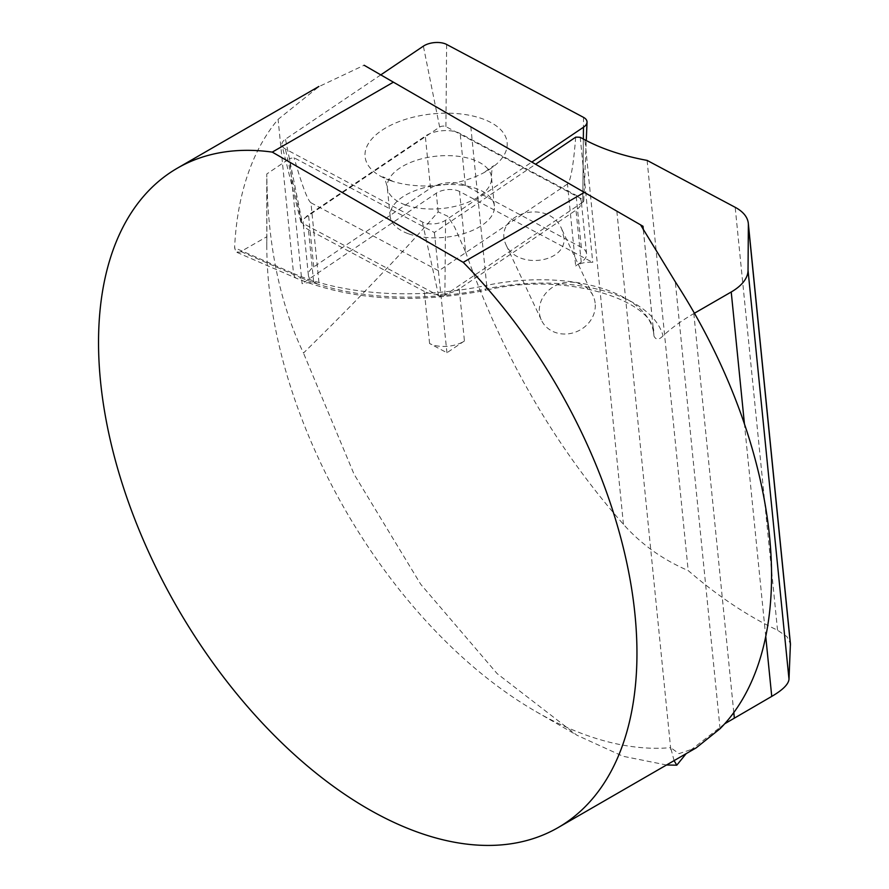 <?xml version="1.0" encoding="UTF-8"?>
<svg xmlns="http://www.w3.org/2000/svg" width="889" height="889" viewBox="0 0 889 889"><rect width="100%" height="100%" fill="white"/><g stroke="black" fill="none" stroke-linecap="round" stroke-linejoin="round"><path stroke-width="0.67" stroke-dasharray="4.45 3.33" d="M390.215 180.523A71.387 35.882 -5.7 0 0 394.016 181.756A71.387 35.882 -5.7 0 0 483.738 172.766A71.387 35.882 -5.7 0 0 486.705 120.493A71.387 35.882 -5.7 0 0 383.892 129.027A71.387 35.882 -5.7 0 0 390.215 180.523M380.792 74.876L285.469 139.162A15.224 7.657 -5.7 0 0 282.002 145.307A15.224 7.657 -5.7 0 0 285.413 149.041L422.308 221.961A15.224 7.657 -5.7 0 0 445.545 220.272L531.822 162.076M408.629 233.84A52.351 26.314 -5.7 0 0 465.425 233.085A52.351 26.314 -5.7 0 0 494.362 205.926A52.351 26.314 -5.7 0 0 439.644 184.968A52.351 26.314 -5.7 0 0 390.182 216.371A52.351 26.314 -5.7 0 0 408.629 233.84M582.795 202.203L444.889 295.215A4.101 2.067 -5.7 0 1 438.621 295.67L301.727 222.75A4.101 2.067 -5.7 0 1 300.815 221.75A4.101 2.067 -5.7 0 1 301.749 220.094L439.655 127.083A4.101 2.067 174.3 0 1 445.922 126.616L582.817 199.547A4.101 2.067 174.3 0 1 583.762 200.836A4.101 2.067 174.3 0 1 582.795 202.203L583.351 139.017M464.436 340.954L446.945 352.755L429.576 343.498A22.847 11.479 -5.7 0 0 464.436 340.954L459.224 288.881L576.005 210.115A22.847 11.479 -5.7 0 0 581.35 201.703A22.847 11.479 -5.7 0 0 576.105 195.291L460.169 133.539A22.847 11.479 -5.7 0 0 425.309 136.084L308.516 214.849A22.847 11.479 -5.7 0 0 303.171 223.272A22.847 11.479 -5.7 0 0 308.427 229.673L313.939 232.618L319.162 284.68A15.224 7.657 -5.7 0 0 302.104 283.702L289.57 158.598A15.224 7.657 174.3 0 1 294.103 157.775L434.377 232.496L535.578 164.243M575.694 137.184C573.461 165.354 570.716 180.967 567.46 184.023L575.672 265.933L581.228 262.177A22.847 11.479 -5.7 0 0 585.195 258.421A22.847 11.479 -5.7 0 0 586.562 253.765A22.847 11.479 -5.7 0 0 581.317 247.364L465.392 185.601A22.847 11.479 -5.7 0 0 430.52 188.157L313.728 266.922A22.847 11.479 -5.7 0 0 308.394 275.334A22.847 11.479 -5.7 0 0 309.716 278.568A22.847 11.479 -5.7 0 0 313.639 281.746L319.162 284.68M429.576 343.498L424.353 291.425A22.847 11.479 -5.7 0 0 459.224 288.881M694.42 313.239L693.831 313.584A199.881 100.479 -5.7 0 0 663.05 335.82C659.005 340.054 655.971 340.12 653.96 336.042A133.25 66.986 -5.7 0 0 653.837 334.42A133.25 66.986 -5.7 0 0 486.694 285.369L470.814 126.849L364.123 65.253L318.929 86.6L278.09 119.359A380.714 219.805 -120 0 0 234.596 247.798L235.907 251.776L239.652 252.254L266.889 236.696L266.789 173.966C267.478 243.686 279.713 303.382 303.482 353.044C357.156 300.449 402.05 253.398 438.166 211.871L447.6 216.16L454.59 227.039L465.603 252.009L459.546 191.491L592.752 262.444A15.224 7.657 -5.7 0 0 575.672 265.933M459.546 191.491A15.224 7.657 -5.7 0 0 436.299 193.191L302.104 283.702M567.46 184.023L438.733 270.845L310.95 202.781L313.939 232.618L424.353 291.425M434.377 232.496L446.945 352.755M465.603 252.009C502.374 355.8 554.992 446.578 623.445 524.343C641.136 544.235 662.716 559.648 688.197 570.582C718.112 596.363 747.893 616.244 777.542 630.212L787.032 636.724L790.421 643.736M580.217 137.351L592.752 262.444M266.889 236.696A380.714 219.805 -120 0 0 266.789 245.308L266.789 173.966L289.57 158.598M647.103 160.398L688.197 570.582M724.702 723.779L686.152 753.661M674.084 760.628L670.662 747.649L678.974 753.628L696.154 747.882M640.58 224.873L616.844 211.16L640.58 224.861M643.314 229.751L653.96 336.042M266.789 245.308A380.714 219.805 -120 0 0 535.989 711.589A380.714 219.805 -120 0 0 670.662 747.649M666.517 764.996L622.989 756.261L576.85 735.181L497.14 673.629L420.708 584.262L354.089 474.282L303.482 353.044M310.95 202.781C307.538 200.203 301.927 185.201 294.103 157.775M564.071 238.396L561.926 229.529C548.713 196.569 491.261 214.593 506.263 245.331C517.442 269.511 565.626 262.977 564.071 238.396M470.814 126.849L642.958 226.239M595.274 304.794A28.559 25.381 -25.2 0 1 573.272 332.83A28.559 25.381 -25.2 0 1 541.434 320.196A28.559 25.381 -25.2 0 1 539.29 311.317A28.559 25.381 -25.2 0 1 561.292 283.28A28.559 25.381 -25.2 0 1 593.13 295.915A28.559 25.381 -25.2 0 1 595.274 304.794M405.74 205.026A52.351 26.314 -5.7 0 0 462.536 204.27A52.351 26.314 -5.7 0 0 491.473 177.111A52.351 26.314 -5.7 0 0 436.766 156.142A52.351 26.314 -5.7 0 0 387.293 187.546A52.351 26.314 -5.7 0 0 405.74 205.026M582.817 199.547L583.517 117.37M444.889 295.215L445.545 220.272M438.621 295.67L422.308 221.961M301.727 222.75L285.413 149.041M301.749 220.094L285.469 139.162M439.655 127.083L423.375 46.15M445.922 126.616L446.622 44.45M581.228 262.177L576.005 210.115M313.728 266.922L308.516 214.849M313.639 281.746L308.427 229.673M581.317 247.364L576.105 195.291M465.392 185.601L460.169 133.539M430.52 188.157L425.309 136.084M623.445 524.343L584.929 139.862M438.166 211.871L436.299 193.191M777.542 630.212L735.181 207.304M733.792 712.556L693.831 313.584M720.068 728.702L675.296 281.791M765.74 636.491L744.449 424.02M643.358 229.84L653.837 334.42C656.771 301.827 567.315 270.467 486.194 290.225A9.523 1.745 78.1 0 0 486.694 285.369A199.881 100.479 174.3 0 1 293.526 273.468L278.09 119.359M241.052 251.62L301.082 277.768A9.523 6.123 113.5 0 1 296.459 278.301A9.523 6.123 113.5 0 1 293.526 273.468L234.596 247.798M301.082 277.768A190.357 95.69 -5.7 0 0 485.05 289.103A142.773 71.765 174.3 0 1 663.05 335.82M236.93 252.376L296.459 278.301C351.033 300.249 414.274 304.227 486.194 290.225A9.523 1.745 78.1 0 1 485.05 289.103M494.362 205.926L491.473 177.111C491.595 170.721 492.328 166.91 493.684 165.698L483.738 172.766M390.182 216.371L387.293 187.546C385.915 181.3 384.437 177.722 382.87 176.8L394.016 181.756M583.762 200.836L586.273 140.562M300.815 221.75L282.002 145.307M308.394 275.334L303.171 223.272M586.562 253.765L581.35 201.703M616.844 211.16L670.795 749.671M535.989 711.589L576.85 735.181M506.263 245.331L541.434 320.196M561.926 229.529L593.13 295.915"/><path stroke-width="1.33" d="M380.792 74.876L423.375 46.15A15.224 7.657 174.3 0 1 446.622 44.45L583.517 117.37A15.224 7.657 174.3 0 1 587.029 122.193A15.224 7.657 174.3 0 1 583.462 127.249L531.822 162.076M535.578 164.243L575.694 137.184A15.224 7.657 174.3 0 1 580.217 137.351L584.929 139.862A199.881 100.479 -5.7 0 0 647.103 160.398L735.181 207.304A57.107 28.704 174.3 0 1 748.305 223.328A57.107 28.704 174.3 0 1 748.371 224.884L748.038 270.389A57.107 28.704 174.3 0 1 731.225 291.992L694.42 313.239M790.421 643.736L788.999 679.207C788.51 684.263 782.753 689.986 771.741 696.398L724.702 723.779M686.152 753.661L676.785 765.185L674.084 760.628M558.103 827.592L696.154 747.882L720.068 728.702A380.714 219.805 -120 0 0 675.296 281.791L640.58 224.861L584.362 192.402L463.213 262.344L272.267 152.108A380.714 219.805 -120 0 0 177.378 168.165A380.714 219.805 -120 0 0 177.378 607.776A380.714 219.805 -120 0 0 558.103 827.592A380.714 219.805 -120 0 0 463.213 262.344M643.314 229.751L643.003 226.262L640.58 224.873M272.267 152.108L393.405 82.166L364.123 65.253M676.785 765.185L666.517 764.996M584.362 192.402L393.405 82.166M583.351 139.017L583.462 127.249M790.465 645.036L748.371 224.884M788.999 679.207L748.038 270.389M734.336 717.99L733.792 712.556M771.741 696.398L765.74 636.491M744.449 424.02L731.225 291.992M586.273 140.562L587.029 122.193M177.378 168.165L318.862 86.477M748.305 223.328L790.421 643.692M643.003 226.262L643.358 229.84"/></g></svg>
